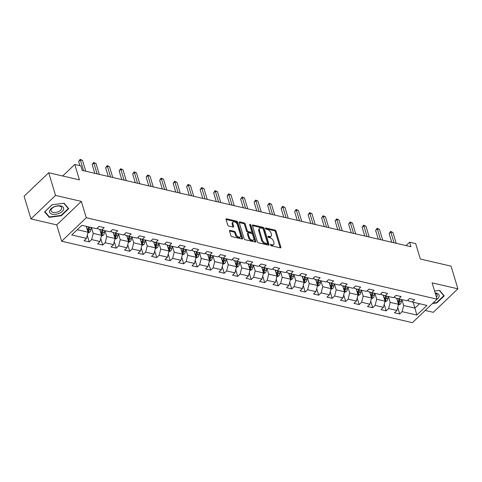 <?xml version="1.0" encoding="UTF-8"?>
<svg xmlns="http://www.w3.org/2000/svg" width="482" height="482" viewBox="0 0 482 482"><rect width="100%" height="100%" fill="white"/><g stroke="black" fill="none" stroke-linecap="round" stroke-linejoin="round"><path stroke-width="0.72" d="M270.474 245.001A0.771 0.446 46.3 0 0 271.258 245.766L280.277 247.856A1.103 0.639 46.3 0 0 280.771 247.766A1.103 0.639 46.3 0 0 280.861 247.164L276.017 231.137A1.103 0.639 46.3 0 0 274.903 230.053L265.877 227.956A0.771 0.446 46.3 0 0 265.534 228.022A0.771 0.446 46.3 0 0 265.474 228.444A0.771 0.446 46.3 0 0 266.257 229.203L267.42 229.474A3.537 2.036 46.3 0 1 270.998 232.957L271.402 234.288A3.537 2.036 46.3 0 1 271.125 236.216A3.537 2.036 46.3 0 1 269.546 236.505L268.378 236.234A0.771 0.446 46.3 0 0 268.034 236.3A0.771 0.446 46.3 0 0 267.974 236.722A0.771 0.446 46.3 0 0 268.757 237.481L269.92 237.753A3.537 2.036 46.3 0 1 273.499 241.235L273.903 242.573A3.537 2.036 46.3 0 1 273.625 244.495A3.537 2.036 46.3 0 1 272.047 244.79L270.878 244.519A0.771 0.446 46.3 0 0 270.535 244.579A0.771 0.446 46.3 0 0 270.474 245.001M230.101 230.372A1.103 0.639 46.3 0 0 229.607 230.462A1.103 0.639 46.3 0 0 229.522 231.065L230.878 235.559A1.103 0.639 46.3 0 0 231.999 236.65L242.018 238.976A1.103 0.639 46.3 0 0 242.512 238.885A1.103 0.639 46.3 0 0 242.597 238.283L237.759 222.256A1.103 0.639 46.3 0 0 236.644 221.166L226.618 218.84A1.103 0.639 46.3 0 0 226.124 218.93A1.103 0.639 46.3 0 0 226.04 219.533L227.679 224.967A1.103 0.639 46.3 0 0 228.799 226.052L233.083 227.046A1.103 0.639 46.3 0 0 233.577 226.956A1.103 0.639 46.3 0 0 233.668 226.353L232.854 223.66A2.952 1.705 46.3 0 1 233.083 222.051A2.952 1.705 46.3 0 1 235.409 222.238A2.952 1.705 46.3 0 1 237.397 224.714L240.584 235.27A2.952 1.705 46.3 0 1 240.349 236.879A2.952 1.705 46.3 0 1 238.03 236.692A2.952 1.705 46.3 0 1 236.041 234.216L235.505 232.457A1.103 0.639 46.3 0 0 234.391 231.366L230.101 230.372L229.492 230.95M425.232 310.45L433.288 312.318L457.9 288.832L451.056 266.154L420.334 259.021L415.683 243.603L409.622 242.199L410.995 246.73L82.199 170.393L80.831 165.856L74.776 164.452L62.684 175.984M55.563 195.415L30.944 218.906L56.731 224.889L81.344 201.404L55.563 195.415L48.712 172.737L79.428 179.87L74.776 164.452M81.344 201.404L86.272 217.731L437.047 299.177L412.429 322.663L61.66 241.217L86.272 217.731M457.9 288.832L432.113 282.85L437.047 299.177M257.292 241.693A1.103 0.639 46.3 0 0 258.406 242.783L268.432 245.109A1.103 0.639 46.3 0 0 268.926 245.019A1.103 0.639 46.3 0 0 269.01 244.416L264.172 228.39A1.103 0.639 46.3 0 0 263.052 227.299L253.032 224.974A1.103 0.639 46.3 0 0 252.538 225.064A1.103 0.639 46.3 0 0 252.454 225.666L257.292 241.693M255.225 242.042L245.205 239.717A1.103 0.639 46.3 0 1 244.085 238.626L239.247 222.6A1.103 0.639 46.3 0 1 239.331 221.997A1.103 0.639 46.3 0 1 239.825 221.907L244.115 222.901A1.103 0.639 46.3 0 1 245.236 223.991L247.194 230.492A1.103 0.639 46.3 0 0 248.314 231.577L251.158 232.24A1.103 0.639 46.3 0 0 251.652 232.149A1.103 0.639 46.3 0 0 251.737 231.547L249.694 224.781A0.771 0.446 46.3 0 1 249.754 224.359A0.771 0.446 46.3 0 1 250.363 224.407A0.771 0.446 46.3 0 1 250.887 225.052L255.803 241.349A1.103 0.639 46.3 0 1 255.719 241.952A1.103 0.639 46.3 0 1 255.225 242.042M30.944 218.906L24.1 196.228L48.712 172.737M89.242 241.898L91.67 239.584L99.973 241.512L97.545 243.832L102.738 245.037L105.166 242.717L113.475 244.645L111.047 246.965L116.234 248.17L118.662 245.85L126.971 247.778L124.543 250.098L129.736 251.303L132.164 248.983L140.467 250.911L138.039 253.231L143.232 254.436L145.66 252.122L153.969 254.05L151.541 256.364L156.728 257.569L159.156 255.255L167.465 257.183L165.037 259.497L170.224 260.702L172.652 258.388L180.961 260.316L178.533 262.636L183.726 263.841L186.154 261.521L194.457 263.449L192.029 265.769L197.222 266.974L199.65 264.654L207.959 266.582L205.531 268.902L210.718 270.107L213.146 267.787L221.455 269.715L219.027 272.035L224.22 273.24L226.648 270.926L234.951 272.854L232.523 275.168L237.716 276.373L240.144 274.059L248.453 275.987L246.025 278.301L251.212 279.506L253.64 277.192L261.949 279.12L259.521 281.44L264.714 282.645L267.142 280.325L275.445 282.253L273.017 284.573L278.21 285.778L280.638 283.458L288.947 285.386L286.519 287.706L291.706 288.911L294.134 286.591L302.443 288.519L300.015 290.839L305.208 292.044L307.637 289.724L315.939 291.658L313.511 293.972L318.704 295.177L321.132 292.863L329.435 294.791L327.007 297.105L332.2 298.31L334.629 295.996L342.937 297.924L340.509 300.238L345.696 301.449L348.125 299.129L356.433 301.057L354.005 303.377L359.198 304.582L361.627 302.262L369.929 304.19L367.501 306.51L372.694 307.715L375.123 305.395L383.431 307.323L381.003 309.643L386.19 310.848L388.619 308.528L396.927 310.462L394.499 312.776L399.692 313.981L402.121 311.667L416.828 315.077L426.938 305.431L412.231 302.015L414.659 299.702L409.465 298.497L407.037 300.81L398.734 298.882L401.163 296.563L395.969 295.358L393.541 297.677L385.232 295.749L387.661 293.43L382.473 292.225L380.045 294.544L371.736 292.616L374.165 290.297L368.971 289.092L366.543 291.411L358.24 289.483L360.669 287.164L355.475 285.959L353.047 288.272L344.738 286.344L347.167 284.031L341.979 282.826L339.551 285.139L331.242 283.211L333.671 280.898L328.477 279.693L326.049 282.006L317.746 280.078L320.175 277.765L314.981 276.554L312.553 278.873L304.244 276.945L306.673 274.626L301.485 273.421L299.057 275.74L290.748 273.812L293.177 271.493L287.989 270.288L285.561 272.607L277.252 270.679L279.68 268.36L274.487 267.155L272.059 269.474L263.756 267.54L266.185 265.227L260.991 264.022L258.563 266.335L250.254 264.407L252.682 262.094L247.495 260.889L245.067 263.202L236.758 261.274L239.186 258.961L233.993 257.75L231.565 260.069L223.262 258.141L225.69 255.822L220.497 254.617L218.069 256.936L209.76 255.008L212.188 252.689L207.001 251.483L204.573 253.803L196.264 251.875L198.692 249.555L193.499 248.351L191.071 250.67L182.768 248.736L185.196 246.423L180.003 245.218L177.575 247.531L169.266 245.603L171.694 243.29L166.507 242.085L164.079 244.398L155.77 242.47L158.198 240.157L153.005 238.952L150.577 241.265L142.274 239.337L144.702 237.017L139.509 235.812L137.081 238.132L128.772 236.204L131.2 233.884L126.013 232.679L123.585 234.999L115.276 233.071L117.704 230.751L112.517 229.546L110.089 231.866L101.78 229.932L104.208 227.618L99.015 226.413L96.587 228.727L81.88 225.317L71.77 234.963L86.477 238.379L84.049 240.693L89.242 241.898L87.254 235.318M99.726 229.342L101.539 235.343L93.231 233.415L91.46 227.54M97.677 227.691L98.021 228.848L101.78 229.932M93.231 233.415L91.67 239.584M101.539 235.343L99.973 241.512M113.222 232.475L115.035 238.476L106.733 236.548L104.956 230.673M111.173 230.824L111.523 231.981L115.276 233.071M106.733 236.548L105.166 242.717M115.035 238.476L113.475 244.645M126.724 235.608L128.537 241.615L120.229 239.687L118.458 233.806M124.669 233.963L125.019 235.114L128.772 236.204M120.229 239.687L118.662 245.85M128.537 241.615L126.971 247.778M140.22 238.741L142.033 244.748L133.725 242.82L131.954 236.939M138.171 237.096L138.515 238.247L142.274 239.337M133.725 242.82L132.164 248.983M142.033 244.748L140.467 250.911M153.716 241.874L155.529 247.881L147.227 245.953L145.45 240.072M151.667 240.229L152.017 241.38L155.77 242.47M147.227 245.953L145.66 252.122M155.529 247.881L153.969 254.05M167.218 245.007L169.031 251.014L160.723 249.086L158.946 243.211M165.163 243.362L165.513 244.513L169.266 245.603M160.723 249.086L159.156 255.255M169.031 251.014L167.465 257.183M180.714 248.146L182.527 254.147L174.219 252.219L172.448 246.344M178.659 246.495L179.009 247.652L182.768 248.736M174.219 252.219L172.652 258.388M182.527 254.147L180.961 260.316M194.21 251.279L196.023 257.28L187.721 255.352L185.944 249.477M192.161 249.628L192.511 250.785L196.264 251.875M187.721 255.352L186.154 261.521M196.023 257.28L194.457 263.449M207.712 254.412L209.525 260.419L201.217 258.491L199.44 252.61M205.657 252.767L206.007 253.918L209.76 255.008M201.217 258.491L199.65 264.654M209.525 260.419L207.959 266.582M221.208 257.545L223.021 263.552L214.713 261.624L212.942 255.743M219.153 255.9L219.503 257.051L223.262 258.141M214.713 261.624L213.146 267.787M223.021 263.552L221.455 269.715M234.704 260.678L236.517 266.685L228.215 264.757L226.438 258.876M232.655 259.033L232.999 260.184L236.758 261.274M228.215 264.757L226.648 270.926M236.517 266.685L234.951 272.854M248.206 263.811L250.013 269.818L241.711 267.89L239.934 262.015M246.151 262.166L246.501 263.317L250.254 264.407M241.711 267.89L240.144 274.059M250.013 269.818L248.453 275.987M261.702 266.95L263.515 272.951L255.207 271.023L253.436 265.148M259.647 265.299L259.997 266.456L263.756 267.54M255.207 271.023L253.64 277.192M263.515 272.951L261.949 279.12M275.198 270.083L277.011 276.084L268.703 274.156L266.932 268.281M273.149 268.432L273.493 269.589L277.252 270.679M268.703 274.156L267.142 280.325M277.011 276.084L275.445 282.253M288.694 273.216L290.507 279.223L282.205 277.289L280.428 271.414M286.645 271.571L286.995 272.722L290.748 273.812M282.205 277.289L280.638 283.458M290.507 279.223L288.947 285.386M302.196 276.349L304.009 282.356L295.701 280.428L293.93 274.547M300.141 274.704L300.491 275.855L304.244 276.945M295.701 280.428L294.134 286.591M304.009 282.356L302.443 288.519M315.692 279.482L317.505 285.489L309.197 283.561L307.426 277.68M313.643 277.837L313.987 278.988L317.746 280.078M309.197 283.561L307.637 289.724M317.505 285.489L315.939 291.658M329.188 282.615L331.001 288.622L322.699 286.694L320.922 280.819M327.139 280.97L327.489 282.121L331.242 283.211M322.699 286.694L321.132 292.863M331.001 288.622L329.435 294.791M342.69 285.754L344.503 291.755L336.195 289.827L334.418 283.952M340.635 284.103L340.985 285.26L344.738 286.344M336.195 289.827L334.629 295.996M344.503 291.755L342.937 297.924M356.186 288.887L357.999 294.888L349.691 292.96L347.92 287.085M354.131 287.236L354.481 288.393L358.24 289.483M349.691 292.96L348.125 299.129M357.999 294.888L356.433 301.057M369.682 292.02L371.495 298.027L363.193 296.093L361.416 290.218M367.633 290.375L367.983 291.526L371.736 292.616M363.193 296.093L361.627 302.262M371.495 298.027L369.929 304.19M383.184 295.153L384.998 301.16L376.689 299.232L374.912 293.351M381.129 293.508L381.479 294.659L385.232 295.749M376.689 299.232L375.123 305.395M384.998 301.16L383.431 307.323M396.68 298.286L398.493 304.293L390.185 302.365L388.414 296.484M394.625 296.641L394.975 297.792L398.734 298.882M390.185 302.365L388.619 308.528M398.493 304.293L396.927 310.462M413.158 302.232L414.93 308.106L403.681 305.498L401.91 299.617M408.127 299.774L408.471 300.925L412.231 302.015M403.681 305.498L402.121 311.667M419.539 303.714L414.93 308.106L416.828 315.077M56.731 224.889L61.66 241.217M409.622 242.199L406.067 245.591M77.271 229.709L88.043 232.21L86.266 226.335M88.043 232.21L86.477 238.379M397.704 307.402L399.692 313.981M384.208 304.269L386.19 310.848M370.706 301.136L372.694 307.715M357.21 297.997L359.198 304.582M343.714 294.863L345.696 301.449M330.212 291.731L332.2 298.31M316.716 288.598L318.704 295.177M303.22 285.465L305.208 292.044M289.718 282.332L291.706 288.911M276.222 279.192L278.21 285.778M262.726 276.059L264.714 282.645M249.23 272.926L251.212 279.506M235.728 269.793L237.716 276.373M222.232 266.66L224.22 273.24M208.736 263.527L210.718 270.107M195.234 260.388L197.222 266.974M181.738 257.255L183.726 263.841M168.242 254.122L170.224 260.702M154.74 250.989L156.728 257.569M141.244 247.856L143.232 254.436M127.748 244.723L129.736 251.303M114.246 241.584L116.234 248.17M100.75 238.451L102.738 245.037M432.499 303.509L436.825 302.937L444.235 295.864L439.596 290.393L434.595 291.056L439.307 290.429L443.808 295.731L436.626 302.588L432.963 303.076M44.609 211.875L49.254 217.346L61.31 215.749L68.721 208.676L64.076 203.199L52.02 204.802L44.609 211.875M436.698 302.515L436.825 302.937M61.184 215.327L61.31 215.749M48.965 216.4L49.254 217.346M270.583 245.236L271.378 245.422A3.537 2.036 46.3 0 0 272.963 245.133L273.625 244.495M271.125 236.216L270.462 236.849A3.537 2.036 46.3 0 1 268.884 237.144L268.082 236.957M280.205 247.844A1.103 0.639 46.3 0 0 280.193 247.802L275.355 231.776A1.103 0.639 46.3 0 0 274.234 230.685L265.582 228.679M268.36 245.091A1.103 0.639 46.3 0 0 268.347 245.049L263.509 229.022A1.103 0.639 46.3 0 0 262.389 227.938L252.441 225.624M267.118 243.645A0.771 0.446 46.3 0 0 267.468 243.579A0.771 0.446 46.3 0 0 267.528 243.157L263.28 229.089A0.771 0.446 46.3 0 0 262.497 228.329L261.262 228.046A3.537 2.036 46.3 0 0 259.684 228.335A3.537 2.036 46.3 0 0 259.406 230.263L262.31 239.879A3.537 2.036 46.3 0 0 265.889 243.362L267.118 243.645L266.456 244.278A0.771 0.446 46.3 0 0 266.799 244.217L267.468 243.579M259.684 228.335L259.021 228.968A3.537 2.036 46.3 0 0 258.744 230.896L259.406 230.263M266.456 244.278L265.227 243.994A3.537 2.036 46.3 0 1 261.648 240.512L258.744 230.896M239.235 222.557L243.452 223.54L244.115 222.901M251.652 232.149L250.989 232.782A1.103 0.639 46.3 0 1 250.495 232.872L247.646 232.216A1.103 0.639 46.3 0 1 246.531 231.125L244.567 224.624A1.103 0.639 46.3 0 0 243.452 223.54M255.153 242.024A1.103 0.639 46.3 0 0 255.141 241.982L250.218 225.69A0.771 0.446 46.3 0 0 249.797 225.106M249.23 237.234A2.952 1.705 46.3 0 0 251.224 239.717A2.952 1.705 46.3 0 0 253.544 239.897A2.952 1.705 46.3 0 0 253.773 238.289L252.652 234.571A1.103 0.639 46.3 0 0 251.538 233.487L248.688 232.824A1.103 0.639 46.3 0 0 248.194 232.914A1.103 0.639 46.3 0 0 248.11 233.517L249.23 237.234L248.567 237.873A2.952 1.705 46.3 0 0 250.556 240.349A2.952 1.705 46.3 0 0 252.875 240.536L253.544 239.897M248.194 232.914L247.531 233.553A1.103 0.639 46.3 0 0 247.447 234.156L248.11 233.517M248.567 237.873L247.447 234.156M240.349 236.879L239.687 237.512A2.952 1.705 46.3 0 1 237.361 237.331A2.952 1.705 46.3 0 1 235.373 234.848L234.842 233.089A1.103 0.639 46.3 0 0 233.722 232.005L229.51 231.023M233.083 222.051L232.42 222.684A2.952 1.705 46.3 0 0 232.185 224.299L232.854 223.66M233.011 227.034A1.103 0.639 46.3 0 0 232.999 226.992L232.185 224.299M241.946 238.958A1.103 0.639 46.3 0 0 241.934 238.915L237.096 222.889A1.103 0.639 46.3 0 0 235.975 221.804L226.028 219.491M398.283 305.118L400.223 304.172A2.982 1.832 -76.9 0 0 401.337 301.714L401.602 299.551M397.126 299.768L397.288 298.46M398.277 303.582L399.048 303.202A2.982 1.832 -76.9 0 0 399.692 301.328L399.958 299.165M399.072 298.961L398.777 301.37A1.518 0.934 103.1 0 1 398.65 301.895L399.048 303.202M398.921 298.924L398.656 301.087A2.982 1.832 103.1 0 1 398.066 302.871M394.059 242.801L390.788 231.975L392.951 232.475L396.222 243.302M391.758 242.265L389.125 233.559L390.788 231.975L390.583 231.42L392.951 232.475M389.125 233.559L390.583 231.42M443.633 295.153L443.808 295.731M436.987 299.232A7.314 3.946 163.2 0 0 435.174 292.972M436.433 297.141A5.537 2.988 163.2 0 0 437.18 294.851A5.537 2.988 163.2 0 0 435.294 293.363M52.285 214.219A7.314 3.946 163.2 0 0 62.232 211.399A7.314 3.946 163.2 0 0 60.937 205.965A7.314 3.946 163.2 0 0 50.984 208.784A7.314 3.946 163.2 0 0 52.285 214.219M53.086 212.387A5.537 2.988 163.2 0 0 59.117 211.333A5.537 2.988 163.2 0 0 61.66 207.664A5.537 2.988 163.2 0 0 59.635 206.139A5.537 2.988 163.2 0 0 53.604 207.2A5.537 2.988 163.2 0 0 51.062 210.869A5.537 2.988 163.2 0 0 53.086 212.387M52.11 204.79L63.793 203.241L68.293 208.543L61.112 215.4L49.429 216.948L44.928 211.64L52.11 204.79M68.119 207.965L68.293 208.543M384.787 301.985L386.727 301.039A2.982 1.832 -76.9 0 0 387.841 298.575L388.106 296.418M383.63 296.635L383.793 295.327M384.781 300.449L385.546 300.069A2.982 1.832 -76.9 0 0 386.196 298.195L386.462 296.032M385.576 295.828L385.281 298.238A1.518 0.934 103.1 0 1 385.154 298.762L385.546 300.069M385.425 295.791L385.16 297.954A2.982 1.832 103.1 0 1 384.564 299.738M371.285 298.846L373.231 297.906A2.982 1.832 -76.9 0 0 374.345 295.442L374.61 293.279M370.134 293.502L370.29 292.194M371.285 297.316L372.05 296.936A2.982 1.832 -76.9 0 0 372.7 295.062L372.966 292.899M372.074 292.695L371.779 295.105A1.518 0.934 103.1 0 1 371.658 295.629L372.05 296.936M371.923 292.658L371.658 294.821A2.982 1.832 103.1 0 1 371.068 296.605M380.563 239.668L377.292 228.836L379.454 229.342L382.726 240.169M378.256 239.132L375.629 230.426L377.292 228.836L377.087 228.287L379.454 229.342M375.629 230.426L377.087 228.287M367.061 236.529L363.796 225.703L365.959 226.209L369.224 237.036M364.76 235.999L362.133 227.293L363.796 225.703L363.591 225.154L365.959 226.209M362.133 227.293L363.591 225.154M357.789 295.713L359.729 294.767A2.982 1.832 -76.9 0 0 360.843 292.309L361.108 290.146M356.632 290.369L356.794 289.061M357.783 294.183L358.554 293.797A2.982 1.832 -76.9 0 0 359.198 291.929L359.464 289.766M358.578 289.562L358.283 291.972A1.518 0.934 103.1 0 1 358.156 292.496L358.554 293.797M358.427 289.525L358.162 291.688A2.982 1.832 103.1 0 1 357.572 293.466M344.293 292.58L346.233 291.634A2.982 1.832 -76.9 0 0 347.347 289.176L347.612 287.013M343.136 287.236L343.298 285.928M344.287 291.05L345.052 290.664A2.982 1.832 -76.9 0 0 345.702 288.796L345.968 286.633M345.082 286.422L344.787 288.839A1.518 0.934 103.1 0 1 344.66 289.363L345.052 290.664M344.931 286.392L344.666 288.555A2.982 1.832 103.1 0 1 344.07 290.333M330.797 289.447L332.737 288.501A2.982 1.832 -76.9 0 0 333.851 286.043L334.116 283.88M329.64 284.097L329.796 282.795M330.791 287.911L331.556 287.531A2.982 1.832 -76.9 0 0 332.206 285.657L332.472 283.5M331.58 283.289L331.285 285.706A1.518 0.934 103.1 0 1 331.164 286.224L331.556 287.531M331.429 283.259L331.164 285.416A2.982 1.832 103.1 0 1 330.574 287.2M353.565 233.396L350.3 222.57L352.463 223.07L355.728 233.903M351.264 232.86L348.637 224.154L350.3 222.57L350.089 222.015L352.463 223.07M348.637 224.154L350.089 222.015M340.069 230.263L336.798 219.437L338.96 219.937L342.232 230.764M337.768 229.727L335.135 221.021L336.798 219.437L336.593 218.882L338.96 219.937M335.135 221.021L336.593 218.882M326.573 227.13L323.302 216.304L325.464 216.804L328.736 227.631M324.266 226.594L321.639 217.888L323.302 216.304L323.097 215.749L325.464 216.804M321.639 217.888L323.097 215.749M313.071 223.997L309.806 213.171L311.968 213.671L315.234 224.498M310.769 223.461L308.143 214.755L309.806 213.171L309.595 212.616L311.968 213.671M308.143 214.755L309.595 212.616M299.575 220.864L296.303 210.032L298.466 210.538L301.738 221.365M297.274 220.328L294.641 211.622L296.303 210.032L296.099 209.483L298.466 210.538M294.641 211.622L296.099 209.483M286.079 217.725L282.807 206.898L284.97 207.405L288.242 218.232M283.771 217.195L281.145 208.489L282.807 206.898L282.603 206.35L284.97 207.405M281.145 208.489L282.603 206.35M272.577 214.592L269.311 203.766L271.474 204.266L274.74 215.099M270.275 214.062L267.649 205.35L269.311 203.766L269.107 203.211L271.474 204.266M267.649 205.35L269.107 203.211M259.081 211.459L255.809 200.633L257.972 201.133L261.244 211.966M256.779 210.923L254.147 202.217L255.809 200.633L255.605 200.078L257.972 201.133M254.147 202.217L255.605 200.078M245.585 208.326L242.313 197.5L244.476 198L247.748 208.827M243.277 207.79L240.651 199.084L242.313 197.5L242.109 196.945L244.476 198M240.651 199.084L242.109 196.945M232.083 205.193L228.817 194.367L230.98 194.867L234.246 205.694M229.781 204.657L227.155 195.951L228.817 194.367L228.613 193.812L230.98 194.867M227.155 195.951L228.613 193.812M218.587 202.06L215.315 191.227L217.484 191.734L220.75 202.561M216.285 201.524L213.653 192.818L215.315 191.227L215.111 190.679L217.484 191.734M213.653 192.818L215.111 190.679M205.091 198.921L201.819 188.094L203.982 188.601L207.254 199.428M202.783 198.391L200.157 189.685L201.819 188.094L201.615 187.546L203.982 188.601M200.157 189.685L201.615 187.546M191.589 195.788L188.323 184.961L190.486 185.462L193.758 196.295M189.287 195.258L186.661 186.546L188.323 184.961L188.119 184.407L190.486 185.462M186.661 186.546L188.119 184.407M178.093 192.655L174.827 181.828L176.99 182.329L180.256 193.162M175.791 192.119L173.165 183.413L174.827 181.828L174.617 181.274L176.99 182.329M173.165 183.413L174.617 181.274M164.597 189.522L161.325 178.695L163.488 179.196L166.76 190.022M162.295 188.986L159.663 180.28L161.325 178.695L161.121 178.141L163.488 179.196M159.663 180.28L161.121 178.141M151.101 186.389L147.829 175.562L149.992 176.063L153.264 186.889M148.793 185.853L146.167 177.147L147.829 175.562L147.625 175.008L149.992 176.063M146.167 177.147L147.625 175.008M137.599 183.256L134.333 172.423L136.496 172.93L139.762 183.756M135.297 182.72L132.671 174.014L134.333 172.423L134.123 171.875L136.496 172.93M132.671 174.014L134.123 171.875M317.295 286.314L319.241 285.368A2.982 1.832 -76.9 0 0 320.349 282.91L320.614 280.747M316.138 280.964L316.3 279.662M317.289 284.778L318.06 284.398A2.982 1.832 -76.9 0 0 318.704 282.524L318.976 280.361M318.084 280.156L317.789 282.566A1.518 0.934 103.1 0 1 317.662 283.091L318.06 284.398M317.933 280.12L317.668 282.283A2.982 1.832 103.1 0 1 317.078 284.067M303.799 283.181L305.739 282.235A2.982 1.832 -76.9 0 0 306.853 279.771L307.118 277.614M302.642 277.831L302.804 276.523M303.793 281.645L304.564 281.265A2.982 1.832 -76.9 0 0 305.208 279.391L305.474 277.228M304.588 277.023L304.293 279.433A1.518 0.934 103.1 0 1 304.166 279.958L304.564 281.265M304.437 276.987L304.172 279.15A2.982 1.832 103.1 0 1 303.576 280.934M290.303 280.042L292.243 279.102A2.982 1.832 -76.9 0 0 293.357 276.638L293.622 274.475M289.146 274.698L289.302 273.39M290.297 278.512L291.062 278.132A2.982 1.832 -76.9 0 0 291.712 276.258L291.978 274.095M291.092 273.89L290.791 276.3A1.518 0.934 103.1 0 1 290.67 276.825L291.062 278.132M290.941 273.854L290.67 276.017A2.982 1.832 103.1 0 1 290.08 277.801M276.801 276.909L278.747 275.963A2.982 1.832 -76.9 0 0 279.855 273.505L280.12 271.342M275.644 271.565L275.806 270.257M276.801 275.379L277.566 274.993A2.982 1.832 -76.9 0 0 278.216 273.125L278.482 270.962M277.59 270.757L277.295 273.167A1.518 0.934 103.1 0 1 277.174 273.692L277.566 274.993M277.439 270.721L277.174 272.884A2.982 1.832 103.1 0 1 276.584 274.662M263.305 273.776L265.245 272.83A2.982 1.832 -76.9 0 0 266.359 270.372L266.624 268.209M262.148 268.432L262.31 267.124M263.299 272.246L264.07 271.86A2.982 1.832 -76.9 0 0 264.714 269.992L264.98 267.829M264.094 267.624L263.799 270.034A1.518 0.934 103.1 0 1 263.672 270.559L264.07 271.86M263.943 267.588L263.678 269.751A2.982 1.832 103.1 0 1 263.088 271.529M249.809 270.643L251.749 269.697A2.982 1.832 -76.9 0 0 252.863 267.239L253.128 265.076M248.652 265.293L248.808 263.991M249.803 269.107L250.568 268.727A2.982 1.832 -76.9 0 0 251.218 266.853L251.483 264.696M250.598 264.485L250.297 266.901A1.518 0.934 103.1 0 1 250.176 267.42L250.568 268.727M250.447 264.455L250.182 266.612A2.982 1.832 103.1 0 1 249.586 268.396M236.307 267.51L238.253 266.564A2.982 1.832 -76.9 0 0 239.361 264.106L239.632 261.943M235.156 262.16L235.312 260.858M236.307 265.974L237.072 265.594A2.982 1.832 -76.9 0 0 237.722 263.72L237.988 261.557M237.096 261.352L236.801 263.762A1.518 0.934 103.1 0 1 236.68 264.287L237.072 265.594M236.945 261.316L236.68 263.479A2.982 1.832 103.1 0 1 236.09 265.263M222.811 264.377L224.751 263.431A2.982 1.832 -76.9 0 0 225.865 260.973L226.13 258.81M221.654 259.027L221.816 257.719M222.805 262.841L223.576 262.461A2.982 1.832 -76.9 0 0 224.22 260.587L224.485 258.424M223.6 258.219L223.305 260.629A1.518 0.934 103.1 0 1 223.178 261.154L223.576 262.461M223.449 258.183L223.184 260.346A2.982 1.832 103.1 0 1 222.594 262.13M209.315 261.244L211.255 260.298A2.982 1.832 -76.9 0 0 212.369 257.834L212.634 255.671M208.158 255.894L208.32 254.586M209.309 259.708L210.074 259.328A2.982 1.832 -76.9 0 0 210.724 257.454L210.989 255.291M210.104 255.086L209.809 257.496A1.518 0.934 103.1 0 1 209.682 258.021L210.074 259.328M209.953 255.05L209.688 257.213A2.982 1.832 103.1 0 1 209.092 258.997M195.812 258.105L197.759 257.159A2.982 1.832 -76.9 0 0 198.873 254.701L199.138 252.538M194.662 252.761L194.818 251.453M195.812 256.575L196.578 256.189A2.982 1.832 -76.9 0 0 197.228 254.321L197.493 252.158M196.602 251.953L196.307 254.363A1.518 0.934 103.1 0 1 196.186 254.888L196.578 256.189M196.451 251.917L196.186 254.08A2.982 1.832 103.1 0 1 195.596 255.858M182.317 254.972L184.257 254.026A2.982 1.832 -76.9 0 0 185.371 251.568L185.636 249.405M181.16 249.628L181.322 248.32M182.31 253.442L183.082 253.056A2.982 1.832 -76.9 0 0 183.726 251.188L183.991 249.025M183.106 248.82L182.811 251.23A1.518 0.934 103.1 0 1 182.684 251.755L183.082 253.056M182.955 248.784L182.69 250.947A2.982 1.832 103.1 0 1 182.1 252.725M168.821 251.839L170.761 250.893A2.982 1.832 -76.9 0 0 171.875 248.435L172.14 246.272M167.664 246.495L167.826 245.187M168.814 250.303L169.586 249.923A2.982 1.832 -76.9 0 0 170.23 248.055L170.495 245.892M169.61 245.681L169.315 248.097A1.518 0.934 103.1 0 1 169.188 248.622L169.586 249.923M169.459 245.651L169.194 247.808A2.982 1.832 103.1 0 1 168.598 249.592M155.325 248.706L157.265 247.76A2.982 1.832 -76.9 0 0 158.379 245.302L158.644 243.139M154.168 243.356L154.324 242.054M155.318 247.17L156.084 246.79A2.982 1.832 -76.9 0 0 156.734 244.916L156.999 242.753M156.108 242.548L155.813 244.958A1.518 0.934 103.1 0 1 155.692 245.483L156.084 246.79M155.963 242.512L155.692 244.675A2.982 1.832 103.1 0 1 155.102 246.459M141.822 245.573L143.769 244.627A2.982 1.832 -76.9 0 0 144.877 242.169L145.142 240.006M140.666 240.223L140.828 238.915M141.816 244.037L142.588 243.657A2.982 1.832 -76.9 0 0 143.232 241.783L143.503 239.62M142.612 239.415L142.317 241.825A1.518 0.934 103.1 0 1 142.196 242.35L142.588 243.657M142.461 239.379L142.196 241.542A2.982 1.832 103.1 0 1 141.606 243.326M128.326 242.44L130.267 241.494A2.982 1.832 -76.9 0 0 131.381 239.03L131.646 236.867M127.17 237.09L127.332 235.782M128.32 240.904L129.092 240.524A2.982 1.832 -76.9 0 0 129.736 238.65L130.001 236.487M129.116 236.282L128.821 238.692A1.518 0.934 103.1 0 1 128.694 239.217L129.092 240.524M128.965 236.246L128.7 238.409A2.982 1.832 103.1 0 1 128.104 240.193M124.103 180.123L120.831 169.29L122.994 169.797L126.266 180.623M121.801 179.587L119.168 170.881L120.831 169.29L120.627 168.742L122.994 169.797M119.168 170.881L120.627 168.742M114.83 239.301L116.771 238.355A2.982 1.832 -76.9 0 0 117.885 235.897L118.15 233.734M113.674 233.957L113.83 232.649M114.824 237.771L115.59 237.391A2.982 1.832 -76.9 0 0 116.24 235.517L116.505 233.354M115.62 233.149L115.319 235.559A1.518 0.934 103.1 0 1 115.198 236.084L115.59 237.391M115.469 233.113L115.204 235.276A2.982 1.832 103.1 0 1 114.608 237.054M110.607 176.984L107.335 166.157L109.498 166.658L112.77 177.49M108.299 176.454L105.672 167.748L107.335 166.157L107.131 165.603L109.498 166.658M105.672 167.748L107.131 165.603M101.328 236.168L103.275 235.222A2.982 1.832 -76.9 0 0 104.383 232.764L104.648 230.601M100.172 230.824L100.334 229.516M101.328 234.638L102.094 234.252A2.982 1.832 -76.9 0 0 102.744 232.384L103.009 230.221M102.118 230.016L101.823 232.426A1.518 0.934 103.1 0 1 101.702 232.951L102.094 234.252M101.967 229.98L101.702 232.143A2.982 1.832 103.1 0 1 101.112 233.921M97.105 173.851L93.839 163.024L96.002 163.525L99.268 174.357M94.803 173.315L92.176 164.609L93.839 163.024L93.635 162.47L96.002 163.525M92.176 164.609L93.635 162.47M87.832 233.035L89.773 232.089A2.982 1.832 -76.9 0 0 90.887 229.631L91.152 227.468M86.676 227.691L86.826 226.462M87.826 231.505L88.598 231.119A2.982 1.832 -76.9 0 0 89.242 229.251L89.507 227.088M88.622 226.877L88.326 229.293A1.518 0.934 103.1 0 1 88.2 229.818L88.598 231.119M88.471 226.847L88.206 229.01A2.982 1.832 103.1 0 1 87.616 230.788M83.609 170.718L80.337 159.891L82.5 160.392L85.772 171.218M79.934 165.645L78.674 161.476L80.337 159.891L80.133 159.337L82.5 160.392M78.674 161.476L80.133 159.337M271.378 245.422L272.047 244.79M267.95 236.644L268.378 236.234M268.884 237.144L269.546 236.505M265.455 228.36L265.877 227.956M274.234 230.685L274.903 230.053M275.355 231.776L276.017 231.137M280.193 247.802L280.861 247.164M270.45 244.922L270.878 244.519M252.423 225.552L253.032 224.974M262.389 227.938L263.052 227.299M263.509 229.022L264.172 228.39M268.347 245.049L269.01 244.416M261.648 240.512L262.31 239.879M265.227 243.994L265.889 243.362M239.217 222.485L239.825 221.907M244.567 224.624L245.236 223.991M246.531 231.125L247.194 230.492M247.646 232.216L248.314 231.577M250.495 232.872L251.158 232.24M250.218 225.69L250.887 225.052M255.141 241.982L255.803 241.349M233.722 232.005L234.391 231.366M234.842 233.089L235.505 232.457M235.373 234.848L236.041 234.216M232.999 226.992L233.668 226.353M226.01 219.418L226.618 218.84M235.975 221.804L236.644 221.166M237.096 222.889L237.759 222.256M241.934 238.915L242.597 238.283M398.337 303.774L400.168 304.196M399.692 301.328L401.337 301.714M397.439 300.804L398.656 301.087M384.835 300.635L386.672 301.063M386.196 298.195L387.841 298.575M383.943 297.671L385.16 297.954M371.339 297.502L373.176 297.93M372.7 295.062L374.345 295.442M370.447 294.538L371.658 294.821M357.843 294.369L359.674 294.797M359.198 291.929L360.843 292.309M356.945 291.405L358.162 291.688M344.347 291.236L346.178 291.664M345.702 288.796L347.347 289.176M343.449 288.272L344.666 288.555M330.845 288.103L332.682 288.531M332.206 285.657L333.851 286.043M329.953 285.139L331.164 285.416M317.349 284.97L319.18 285.392M318.704 282.524L320.349 282.91M316.451 282L317.668 282.283M303.853 281.837L305.684 282.259M305.208 279.391L306.853 279.771M302.955 278.867L304.172 279.15M290.351 278.698L292.188 279.126M291.712 276.258L293.357 276.638M289.459 275.734L290.67 276.017M276.855 275.565L278.692 275.993M278.216 273.125L279.855 273.505M275.957 272.601L277.174 272.884M263.359 272.432L265.19 272.86M264.714 269.992L266.359 270.372M262.461 269.468L263.678 269.751M249.857 269.299L251.694 269.727M251.218 266.853L252.863 267.239M248.965 266.335L250.182 266.612M236.361 266.166L238.198 266.588M237.722 263.72L239.361 264.106M235.463 263.196L236.68 263.479M222.865 263.033L224.696 263.455M224.22 260.587L225.865 260.973M221.967 260.063L223.184 260.346M209.369 259.894L211.2 260.322M210.724 257.454L212.369 257.834M208.471 256.93L209.688 257.213M195.867 256.761L197.704 257.189M197.228 254.321L198.873 254.701M194.975 253.797L196.186 254.08M182.371 253.628L184.202 254.056M183.726 251.188L185.371 251.568M181.473 250.664L182.69 250.947M168.875 250.495L170.706 250.923M170.23 248.055L171.875 248.435M167.977 247.531L169.194 247.808M155.373 247.362L157.21 247.784M156.734 244.916L158.379 245.302M154.481 244.392L155.692 244.675M141.877 244.229L143.708 244.651M143.232 241.783L144.877 242.169M140.979 241.259L142.196 241.542M128.381 241.09L130.212 241.518M129.736 238.65L131.381 239.03M127.483 238.126L128.7 238.409M114.879 237.957L116.716 238.385M116.24 235.517L117.885 235.897M113.987 234.993L115.204 235.276M101.383 234.824L103.22 235.252M102.744 232.384L104.383 232.764M100.485 231.86L101.702 232.143M87.887 231.691L89.718 232.119M89.242 229.251L90.887 229.631M86.989 228.727L88.206 229.01"/></g></svg>
